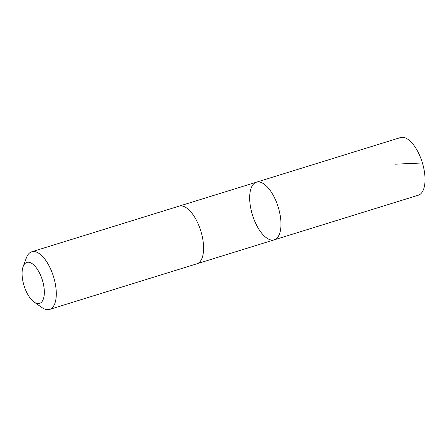 <?xml version="1.0" encoding="UTF-8"?>
<svg xmlns="http://www.w3.org/2000/svg" width="447" height="447" viewBox="0 0 447 447"><rect width="100%" height="100%" fill="white"/><g stroke="black" fill="none" stroke-linecap="round" stroke-linejoin="round"><path stroke-width="0.67" d="M280.582 218.058A30.167 13.46 72.8 0 1 274.251 239.832A30.167 13.46 72.8 0 1 252.466 214.996A30.167 13.46 72.8 0 1 256.399 182.197A30.167 13.46 72.8 0 1 280.582 218.058A30.167 13.46 72.8 0 1 274.251 239.832L418.319 195.21A30.172 13.46 -107.2 0 0 424.65 173.43A30.172 13.46 -107.2 0 0 400.462 137.57L256.399 182.197A30.167 13.46 72.8 0 1 280.582 218.058M34.151 302.099L41.979 307.575A30.172 13.46 -107.2 0 0 49.578 309.43L196.881 263.803A30.172 13.46 -107.2 0 0 200.809 230.998A30.172 13.46 -107.2 0 0 179.023 206.162L31.72 251.79A30.172 13.46 -107.2 0 0 26.502 257.612L23.138 266.557A21.462 9.577 -107.2 0 0 22.35 277.905A21.462 9.577 -107.2 0 0 34.151 302.099A21.462 9.577 -107.2 0 0 42.353 280.079A21.462 9.577 -107.2 0 0 23.138 266.557M49.578 309.43A30.172 13.46 -107.2 0 0 53.506 276.626A30.172 13.46 -107.2 0 0 31.72 251.79M394.936 164.194L420.074 163.082M197.105 263.724L274.251 239.832M179.253 206.095L256.399 182.197"/></g></svg>
